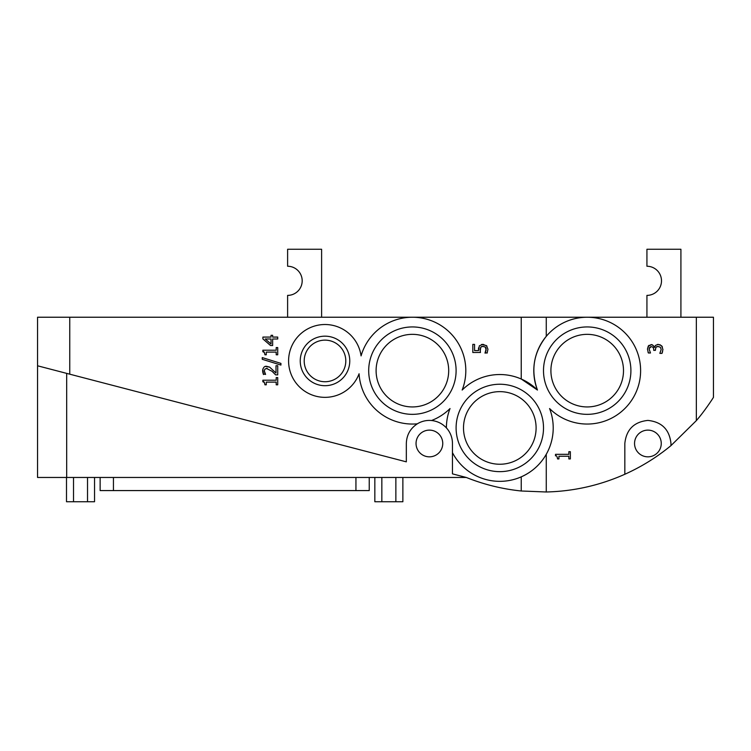<?xml version="1.0" encoding="UTF-8"?>
<svg xmlns="http://www.w3.org/2000/svg" width="751" height="751" viewBox="0 0 751 751"><rect width="100%" height="100%" fill="white"/><g stroke="black" fill="none" stroke-linecap="round" stroke-linejoin="round"><path stroke-width="1.13" d="M321.606 317.232L321.606 249.257L287.614 249.257L287.614 266.248A14.569 14.569 0 0 1 302.184 280.818A14.569 14.569 0 0 1 287.614 295.387L287.614 317.232M680.913 317.232L680.913 249.257L646.93 249.257L646.93 266.248A14.569 14.569 0 0 1 661.5 280.818A14.569 14.569 0 0 1 646.93 295.387L646.93 317.232M486.141 350.154L485.324 347.065L482.414 346.333M485.324 347.065L482.912 346.314L480.781 347.15L480.218 351.205M487.268 352.754L485.005 353.111L486.197 348.755M485.981 347.976L485.606 347.347M485.005 352.97L485.916 351.008M481.504 344.437L486.488 345.601L487.943 349.234L487.099 353.111M480.443 352.454L472.82 352.501L472.82 344.38L474.557 344.38L474.557 350.595L478.509 350.595L479.345 345.817L482.921 344.296L486.911 346.051M478.509 350.595L478.5 347.929M481.635 346.521L480.781 347.15L480.096 349.572L480.452 352.501M271.036 335.312L272.632 335.312L272.632 337.077L277.72 337.077L277.72 338.992L272.632 338.992L272.632 345.526L270.538 345.526L262.906 338.908L262.906 337.077L271.036 337.077L271.036 335.312M265.244 338.992L271.036 343.967L271.036 338.992L265.244 338.992M264.465 352.51L262.859 351.731L262.859 350.201L276.208 350.201L276.208 347.572L277.72 347.572L277.72 354.791L276.208 354.791L276.208 352.106L266.276 352.106L266.276 354.791L264.925 354.791L264.887 354.003M264.925 354.791C264.446 352.088 263.761 351.064 262.859 351.731M262.249 359.297L262.249 357.589L280.93 363.39L280.93 365.07L262.249 359.297M267.187 368.375L264.915 369.088L264.314 370.9L264.915 373.303M265.535 374.355L263.272 374.064M264.915 369.088L264.314 370.9L265.591 374.439M273.805 372.975L272.05 371.285L266.38 368.375M265.488 366.469L269.628 367.108L276.002 373.003L276.002 365.728L277.72 365.728L277.72 374.862L275.617 374.862L272.05 371.285M262.981 373.181L262.597 370.759C263.16 367.436 264.512 365.962 266.661 366.338L269.628 367.108L276.002 373.003M263.479 374.552L262.812 369.088M276.208 377.584L277.72 377.584L277.72 384.812L276.208 384.812L276.208 382.118L266.276 382.118L266.276 384.812L264.925 384.812C264.446 382.099 263.761 381.086 262.859 381.752L262.859 380.213L276.208 380.213L276.208 377.584M264.925 384.812L264.887 384.014M264.465 382.522L262.859 381.752M557.561 458.927C557.082 456.223 556.397 455.2 555.496 455.866L555.496 454.336L568.845 454.336L568.845 451.708L570.356 451.708L570.356 458.927L568.845 458.927L568.845 456.242L558.922 456.242L558.922 458.927L557.561 458.927L557.505 457.96M649.812 347.262L649.183 349.271L650.479 352.979L648.376 352.979L647.465 349.121L648.31 345.995L651.042 344.681C652.178 344.371 653.286 345.282 654.356 347.413L655.463 345.422L658.195 344.39L661.528 345.695L662.898 349.346L661.988 353.392L659.885 353.392L661.18 349.468L660.354 347.225L658.054 346.408L655.905 347.291L655.379 350.37L653.727 350.37L653.727 349.703C653.623 347.741 652.797 346.737 651.248 346.69L649.286 348.304M662.898 349.346L662.87 350.097M662.626 351.552L661.988 353.392M659.885 353.242L661.18 349.468L660.354 347.225L657.623 346.427M656.778 346.615L655.905 347.291L655.379 349.525M653.727 349.703C653.642 347.751 652.816 346.755 651.248 346.69L650.375 346.868M649.183 349.084L649.193 349.572M648.376 352.979L648.01 352.116M647.465 349.121L648.892 345.376M648.31 345.995L651.727 344.747M652.187 344.878L653.717 346.042M654.496 347.413L655.463 345.422M657.388 344.446L660.232 344.812M661.528 345.695L662.457 347.028M73.514 477.467L73.514 501.743L94.542 501.743L94.542 477.467M87.529 477.467L87.529 501.743M66.501 477.467L66.501 501.743L73.514 501.743M374.833 477.467L374.833 501.743L402.874 501.743L402.874 477.467M381.846 477.467L381.846 501.743M395.861 477.467L395.861 501.743M100.136 477.467L100.136 490.581L369.239 490.581L369.239 477.467M661.255 443.475A13.349 13.349 0 0 1 641.223 455.04A13.349 13.349 0 0 1 641.223 431.919A13.349 13.349 0 0 1 661.255 443.475M442.752 443.475A13.349 13.349 0 0 1 422.719 455.04A13.349 13.349 0 0 1 422.719 431.919A13.349 13.349 0 0 1 442.752 443.475M624.832 474.266L624.832 443.475C626.306 429.572 633.994 421.884 647.897 420.41C661.8 421.884 669.488 429.572 670.962 443.475L670.962 445.625A202.939 202.939 0 0 1 624.832 474.266C599.824 485.399 573.633 491.304 546.268 491.989L546.268 454.28C540.457 464.437 532.112 471.966 521.241 476.857L521.241 490.994L546.268 491.989M521.241 317.232L521.241 379.02L537.444 390.041C530.61 370.525 533.557 352.623 546.268 336.335L546.268 317.232L37.55 317.232L37.55 365.793L406.329 461.846L406.329 443.475C406.61 435.036 410.271 428.483 417.321 423.827A23.065 23.065 0 0 1 431.534 420.513C437.392 421.142 442.348 423.592 446.394 427.882A23.065 23.065 0 0 1 452.459 443.475L452.459 473.862L466.296 477.467C483.982 484.526 502.297 489.032 521.241 490.994M670.962 445.625L696.346 420.616C704.231 411.642 712.708 398.668 713.45 397.354L713.45 317.232L696.346 317.232L696.346 420.616M546.268 317.232L696.346 317.232M446.394 427.882A53.415 53.415 0 0 1 450.037 408.544A53.415 53.415 0 0 1 431.534 420.513M466.296 477.467L66.679 477.467L66.679 373.378L69.759 374.176L69.759 317.232M417.321 423.827A53.415 53.415 0 0 1 359.081 373.763A36.414 36.414 0 0 1 301.057 388.37A36.414 36.414 0 0 1 307.666 328.91A36.414 36.414 0 0 1 361.071 355.89A53.415 53.415 0 0 1 429.497 320.039A53.415 53.415 0 0 1 462.165 390.041A53.415 53.415 0 0 1 537.444 390.041A53.415 53.415 0 0 1 587.892 317.241A53.415 53.415 0 0 1 636.454 391.318A53.415 53.415 0 0 1 549.572 408.544A53.415 53.415 0 0 1 521.898 476.566A53.415 53.415 0 0 1 452.459 452.665M349.769 360.931A24.764 24.764 0 0 1 312.623 382.381A24.764 24.764 0 0 1 312.623 339.49A24.764 24.764 0 0 1 349.769 360.931M345.798 360.931A20.793 20.793 0 0 0 314.603 342.925A20.793 20.793 0 0 0 314.603 378.945A20.793 20.793 0 0 0 345.798 360.931M456.101 370.647A43.699 43.699 0 0 1 390.548 408.488A43.699 43.699 0 0 1 390.548 332.796A43.699 43.699 0 0 1 456.101 370.647M448.694 370.647A36.292 36.292 0 0 0 394.256 339.208A36.292 36.292 0 0 0 394.256 402.076A36.292 36.292 0 0 0 448.694 370.647M543.508 427.939A43.699 43.699 0 0 1 477.955 465.789A43.699 43.699 0 0 1 477.955 390.098A43.699 43.699 0 0 1 543.508 427.939M536.101 427.939A36.292 36.292 0 0 0 481.654 396.509A36.292 36.292 0 0 0 481.654 459.377A36.292 36.292 0 0 0 536.101 427.939M630.906 370.647A43.699 43.699 0 0 1 565.353 408.488A43.699 43.699 0 0 1 565.353 332.796A43.699 43.699 0 0 1 630.906 370.647M623.499 370.647A36.292 36.292 0 0 0 569.061 339.208A36.292 36.292 0 0 0 569.061 402.076A36.292 36.292 0 0 0 623.499 370.647M37.55 477.467L37.55 365.793L37.55 477.467L66.679 477.467M355.936 477.467L355.936 490.581M113.439 477.467L113.439 490.581"/></g></svg>
